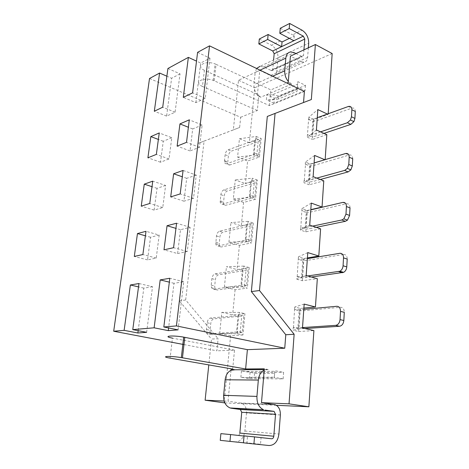 <?xml version="1.0" encoding="UTF-8"?>
<svg xmlns="http://www.w3.org/2000/svg" width="469" height="469" viewBox="0 0 469 469"><rect width="100%" height="100%" fill="white"/><g stroke="black" fill="none" stroke-linecap="round" stroke-linejoin="round"><path stroke-width="0.35" stroke-dasharray="2.35 1.76" d="M303.543 102.518L267.301 116.447M311.398 277.009L301.497 277.965L296.977 276.681L296.795 279.184L306.175 275.508M307.723 275.954L302.394 276.704L296.977 276.681M339.837 253.307L343.513 254.491L307.277 260.377L302.745 260.664L301.497 277.965M177.599 253.547L187.278 251.501L190.121 227.295L180.489 229.716L177.599 253.547L163.998 249.83M187.278 251.501L173.571 247.696M159.19 235.075L150.543 237.25L147.542 259.896L156.224 258.061L159.19 235.075L146.006 231.305M320.309 179.486L312.823 181.532L308.409 182.119L304.088 180.448L303.912 182.763L313.128 176.655M316.798 178.103L309.317 180.166L304.088 180.448M150.543 237.25L145.396 235.801M147.542 259.896L134.304 256.449M196.253 175.095L186.709 178.314L183.942 201.183L193.521 198.317L196.253 175.095L183.068 170.446M186.709 178.314L182.289 176.784M183.942 201.183L170.698 196.898M193.521 198.317L180.184 193.92M165.61 185.437L157.027 188.333L154.137 210.112L162.755 207.533L165.61 185.437L152.753 181.157M162.755 207.533L149.752 203.476M157.027 188.333L152.009 186.685M154.137 210.112L141.239 206.149M248.148 221.38L230.93 222.582L241.301 225.882L253.348 223.068L248.148 221.38L247.943 223.578L252.216 224.956L250.78 240.398L245.996 239.102L247.468 223.607L247.943 223.578M246.26 241.306L251.507 242.901L239.407 245.363L228.931 242.244L246.26 241.306L246.471 239.079M228.931 242.244L230.93 222.582M253.348 223.068L251.507 242.901M250.78 240.398L248.74 241.301L221.45 246.946C220.26 247.099 219.51 246.372 219.211 244.759L219.855 236.997C220.278 234.43 221.327 232.829 222.986 232.202L250.182 225.935L252.216 224.956M246.723 224.827L245.258 240.239L218.026 245.949C216.836 246.102 216.092 245.375 215.799 243.763L216.455 235.977C216.883 233.398 217.927 231.792 219.586 231.158L246.723 224.827C247.837 224.54 248.089 224.135 247.468 223.607M245.258 240.239C246.377 239.976 246.624 239.6 245.996 239.102M312.624 226.111L305.923 227.518L300.846 227.518L300.418 230.056L305.8 231.85L320.603 228.843M300.418 230.056L309.722 225.12M311.269 203.077L302.007 208.558L307.336 210.458L310.812 209.643M305.8 231.85L307.336 210.458M302.007 208.558L301.837 210.927L306.216 212.48L305.02 229.136L300.6 227.653M300.846 227.518L301.837 210.927M305.923 227.518L307.125 210.739L310.795 209.883M306.216 212.48L310.677 212.006L346.374 203.786C348.725 203.54 349.938 204.906 350.015 207.89M307.125 210.739L302.077 210.786M316.212 227.342L309.505 228.725L305.02 229.136M180.489 229.716L175.945 228.374M183.971 344.574L216.877 350.824L218.114 338.688L211.501 339.069L208.799 364.911M232.7 369.091L234.506 350.144L216.877 350.824M234.506 350.144L172.475 338.126L170.089 358.14M156.224 258.061L142.875 254.538M231.006 370.293L228.045 401.2L224.159 401.036M343.513 254.491C345.905 254.409 347.136 255.927 347.212 259.052M221.814 312.372L232.647 314.84L244.953 313.673L239.524 312.413L221.814 312.372L219.674 333.459L237.496 333.805L242.977 334.96L244.953 313.673M238.094 315.473L236.523 332.005L208.734 333.869C207.099 333.705 206.342 332.257 206.471 329.537L207.192 322.783C207.644 320.051 208.717 318.474 210.411 318.052L238.094 315.473C239.231 315.35 239.471 315.115 238.815 314.775L239.301 314.775L239.524 312.413M237.496 333.805L237.724 331.413L242.227 332.374L243.769 315.801L239.301 314.775M242.977 334.96L230.613 335.728L219.674 333.459M238.815 314.775L237.232 331.407L237.724 331.413M242.227 332.374L212.31 334.602C210.669 334.432 209.907 332.996 210.03 330.276L210.739 323.546C211.191 320.825 212.258 319.254 213.952 318.832L243.769 315.801M236.523 332.005C237.666 331.917 237.9 331.712 237.232 331.407M302.394 276.704L303.642 259.275L307.365 258.659M190.121 227.295L176.579 223.215M280.368 414.954L246.495 412.913L246.213 409.056M246.155 408.816C245.31 405.902 243.763 404.032 241.506 403.199L228.045 401.2M274.318 404.518L240.638 403M246.495 412.913L244.888 431.017C243.751 438.075 240.497 441.692 235.121 441.88L243.434 442.777M220.242 440.338L235.121 441.88M220.893 433.637L271.621 438.779M239.847 433.08C239.589 434.657 238.862 435.461 237.672 435.49M243.429 442.83L269.083 445.527M244.032 436.059L247.485 436.44L246.929 442.836L260.518 444.29L258.519 444.389M244.05 435.871L261.057 437.753L260.518 444.29M264.252 369.566L268.239 369.537L264.211 370.082M268.239 369.537L264.317 368.827M246.929 442.836L244.941 442.935M304.164 304.088L294.737 307.019L300.312 308.42L303.889 308.08M302.517 327.579L293.213 327.643L293.019 330.246L302.487 327.948M300.312 308.42L298.659 331.524L293.019 330.246M294.737 307.019L294.55 309.581L299.14 310.724L297.844 328.705L293.213 327.643M293.465 327.585L294.55 309.581M298.659 331.524L313.896 330.581M298.724 327.837L300.025 309.71L303.795 309.358M299.14 310.724L303.742 310.636L340.541 307.283C342.968 307.383 344.217 309.065 344.287 312.342M300.025 309.71L294.796 309.505M305.02 328.529L297.844 328.705M283.118 378.888L274.306 377.357L274.834 370.727L283.616 372.316L283.118 378.888L249.531 378.659L240.873 377.205L246.741 377.727L274.271 377.873L274.306 377.357M249.531 378.659L250.088 372.415L241.453 370.909L247.31 371.419L274.793 371.296L274.834 370.727M250.088 372.415L283.616 372.316M241.453 370.909L240.873 377.205M254.544 373.33L254.216 377.123L274.33 377.205L274.641 373.295L254.544 373.33L247.31 371.419M246.741 377.727L254.216 377.123M274.33 377.205L274.271 377.873M274.793 371.296L274.641 373.295M288.23 82.474L291.648 84.121L260.711 97.212L257.434 94.726L259.767 70.379L238.516 80.258L233.333 129.919L197.871 143.508L179.264 300.811L211.501 339.069M179.264 300.811L185.671 299.99L218.114 338.688M224.868 402.912L276.388 405.292M178.079 329.871L183.731 281.728L173.999 283.288L168.588 327.948M173.999 283.288L169.332 282.145M183.731 281.728L169.807 278.269M146.627 332.316L152.519 286.729L138.976 283.522M152.519 286.729L143.801 288.124L138.167 330.668M143.801 288.124L138.519 286.893M304.328 180.284L305.518 164.162L309.563 166.067L308.409 182.119M309.317 180.166L310.478 164.009L305.518 164.162M309.563 166.067L313.954 165.422L349.118 155.051C351.433 154.647 352.629 155.872 352.711 158.727M197.871 143.508L204.079 141.087L185.671 299.99M149.517 78.516L240.679 117.273L239.641 127.462L233.333 129.919M204.079 141.087L239.641 127.462M243.915 266.093L226.451 266.691L237.05 269.593L249.221 267.576L243.915 266.093L243.698 268.368L248.066 269.581L246.577 285.568L241.693 284.431L243.218 268.385L243.698 268.368M241.957 286.735L247.321 288.118L235.086 289.76L224.381 287.051L241.957 286.735L242.174 284.425M224.381 287.051L226.451 266.691M249.221 267.576L247.321 288.118M246.577 285.568L244.525 286.231L216.959 290.035L214.978 288.64L214.685 286.055L215.371 279.547C215.81 276.903 216.866 275.321 218.548 274.787L246.014 270.326L248.066 269.581M242.485 269.353L240.966 285.31L213.459 289.168L211.49 287.773L211.202 285.175L211.9 278.65C212.34 276.001 213.401 274.406 215.078 273.873L242.485 269.353C243.61 269.147 243.857 268.825 243.218 268.385M240.966 285.31C242.098 285.129 242.338 284.835 241.693 284.431M296.795 279.184L302.3 280.732L317.314 278.709M307.787 252.592L298.442 256.842L303.894 258.507L307.412 257.921M302.3 280.732L303.894 258.507M298.442 256.842L298.261 259.31L302.745 260.664M297.223 276.581L298.261 259.31M303.642 259.275L298.507 259.199M325.169 159.624L324.847 159.718M327.374 114.049L328.148 114.413L328.194 113.756M325.152 159.847L310.654 164.173L309.177 184.786L323.768 180.852M230.613 335.728L224.082 402.877M235.086 289.76L232.647 314.84M239.407 245.363L237.05 269.593M332.163 53.542L254.743 87.732L249.391 142.752L261.18 138.507L259.463 157.039L247.614 160.978L245.41 183.625L257.329 180.073L255.552 199.237L243.581 202.461L241.301 225.882M326.817 134.65L312.43 139.434L313.855 119.554L328.148 114.413M305.483 85.364L305.084 90.605L297.405 86.9L297.211 89.38L271.686 99.903L266.386 99.791L266.855 94.726L274.412 98.197L305.483 85.364L297.827 81.624L297.627 84.139L272.137 94.832L266.855 94.726M305.084 90.605L273.966 103.233L274.412 98.197M243.581 202.461L233.328 198.956L235.256 179.955L245.41 183.625M238.516 80.258L254.743 87.732M249.391 142.752L239.442 138.736L237.572 157.115L247.614 160.978M310.478 164.009L314.095 162.931M202.133 125.006L192.689 128.952L190.027 150.918L199.513 147.295L202.133 125.006L189.288 119.841M192.689 128.952L188.38 127.251M190.027 150.918L177.13 146.105M199.513 147.295L186.521 142.353M171.777 137.698L163.265 141.257L160.486 162.221L169.028 158.95L171.777 137.698L159.243 132.944M169.028 158.95L156.353 154.407M163.265 141.257L158.37 139.434M160.486 162.221L147.905 157.783M250.821 181.814L249.402 196.704L222.441 204.144C221.133 204.378 220.383 203.587 220.184 201.781L220.858 194.682C221.28 192.179 222.312 190.561 223.953 189.834L250.821 181.814C251.923 181.45 252.175 180.97 251.577 180.366L252.041 180.319L252.24 178.191L235.256 179.955M251.577 180.366L250.153 195.333L254.837 196.769L256.226 181.855L252.041 180.319M233.328 198.956L250.417 197.443L250.622 195.292M250.417 197.443L255.552 199.237M257.329 180.073L252.24 178.191M254.837 196.769L252.809 197.895L225.794 205.258C224.487 205.492 223.731 204.701 223.525 202.901L224.188 195.825C224.604 193.322 225.636 191.715 227.283 190.989L254.204 183.051L256.226 181.855M249.402 196.704C250.51 196.364 250.763 195.907 250.153 195.333M309.177 184.786L303.912 182.763M314.623 155.444L305.442 162.051L310.654 164.173M305.442 162.051L305.278 164.338M167.92 68.503L180.026 73.85L175.072 112.208L166.595 116.113L171.613 78.253L166.882 76.201M180.026 73.85L171.613 78.253M260.711 97.212L257.34 95.682L257.434 94.726C254.907 91.707 253.764 88.319 253.999 84.555L255.189 72.39L260.025 70.145M257.34 95.682L258.818 95.055L257.346 110.526L240.679 117.273M304.387 91.478L269.464 105.619L214.192 80.774L216.074 64.341L215.107 63.931C205.24 59.944 194.905 66.311 204.396 70.274L258.818 95.055M216.074 64.341L270.889 89.89L286.876 83.054M197.59 52.358L209.977 58.174L200.668 63.045L196.511 61.128M214.192 80.774L213.213 80.375C203.265 76.494 192.9 82.573 202.467 86.431L204.396 70.274M257.346 110.526L202.467 86.431M209.977 58.174L205.27 98.308L195.878 102.629L183.303 97.335M195.878 102.629L200.668 63.045M205.27 98.308L192.607 92.874M269.464 105.619L270.889 89.89M311.346 99.534L303.543 102.576M166.595 116.113L154.324 111.235M313.855 119.554L308.754 117.232L317.847 109.588M316.411 130.007L307.277 137.2L308.754 117.232M307.277 137.2L312.43 139.434M308.59 119.437L312.788 121.336L311.674 136.807L307.447 134.961M320.544 131.853L312.594 134.55L313.708 118.979L317.279 117.69M312.788 121.336L317.114 120.533L351.762 108.169C354.036 107.624 355.221 108.714 355.303 111.44M313.708 118.979L308.831 119.232M323.979 133.384L316.018 136.057L311.674 136.807M312.594 134.55L307.687 134.773M175.072 112.208L162.708 107.213M259.767 70.379L270.496 75.538L301.309 61.685L290.428 56.128M273.609 59.932L272.753 69.4L271.709 70.725L263.566 66.997L260.008 66.334L290.633 51.918M256.555 68.474L255.189 72.39M308.35 47.803L307.611 57.453C307.301 60.29 306.075 61.885 303.935 62.242L301.309 61.685M295.957 53.56L302.482 56.696L303.519 55.33L303.947 49.843M307.611 57.453L276.792 71.37L278.006 57.693C278.047 52.194 275.907 48.061 271.569 45.294L280.439 40.909M276.792 71.37C276.458 74.096 275.227 75.65 273.099 76.031L270.496 75.538M259.316 39.021L271.569 45.294M289.379 38.364L294.245 35.972L292.638 34.876L302.083 30.209M280.269 28.269L292.638 34.876M294.245 35.972L293.852 40.733M291.648 84.121L288.312 81.477M259.463 157.039L254.433 155.063L237.572 157.115M226.715 163.687C225.355 164.003 224.598 163.224 224.458 161.354L225.12 154.711C225.53 152.273 226.55 150.643 228.18 149.828L254.778 140.237L253.407 154.629L226.715 163.687L230.003 164.912L256.742 155.943L258.759 154.612L254.632 152.982L254.433 155.063M258.759 154.612L260.102 140.19L256.004 138.507L255.541 138.572L254.169 153.035L254.632 152.982M239.442 138.736L256.197 136.456L256.004 138.507M256.197 136.456L261.18 138.507M230.003 164.912C228.638 165.229 227.881 164.449 227.735 162.585L228.385 155.954C228.796 153.527 229.81 151.909 231.446 151.094L258.091 141.591L260.102 140.19M254.778 140.237C255.869 139.803 256.127 139.246 255.541 138.572M253.407 154.629C254.503 154.219 254.755 153.691 254.169 153.035M273.966 103.233L266.386 99.791M272.137 94.832L278.68 95.975L297.305 88.266L297.059 91.391L278.41 99.023L278.68 95.975M278.41 99.023L271.686 99.903M297.211 89.38L297.059 91.391M297.305 88.266L297.627 84.139M297.405 86.9L297.827 81.624M307.277 260.377L306.058 277.748M219.586 231.158L222.986 232.202M218.026 245.949L221.45 246.946M216.455 235.977L219.855 236.997M248.74 241.301L250.182 225.935M215.781 242.285L219.193 243.294M342.78 202.426L346.374 203.786M310.677 212.006L309.505 228.725M207.192 322.783L210.739 323.546M210.411 318.052L213.952 318.832M208.734 333.869L212.31 334.602M240.157 332.779L241.705 316.299M206.471 329.537L210.03 330.276M244.888 431.017L278.914 434.036M336.777 306.292L340.541 307.283M303.742 310.636L302.476 328.699M313.954 165.422L312.823 181.532M345.606 153.527L349.118 155.051M215.078 273.873L218.548 274.787M213.459 289.168L216.959 290.035M211.9 278.65L215.371 279.547M244.525 286.231L246.014 270.326M211.202 285.175L214.685 286.055M223.953 189.834L227.283 190.989M222.441 204.144L225.794 205.258M220.858 194.682L224.188 195.825M252.809 197.895L254.204 183.051M220.207 200.791L223.549 201.916M348.326 106.492L351.762 108.169M317.114 120.533L316.018 136.057M263.566 66.997L294.227 52.669M270.947 70.579L301.714 56.532M278.006 57.693L308.696 43.236M272.753 69.4L303.519 55.33M272.653 76.213L253.999 84.555M224.493 160.621L227.764 161.858M225.12 154.711L228.385 155.954M228.18 149.828L231.446 151.094M256.742 155.943L258.091 141.591M215.799 243.763L219.211 244.759M275.203 404.735L241.506 403.199M211.49 287.773L214.978 288.64M220.184 201.781L223.525 202.901M213.213 80.375L215.107 63.931M271.709 70.725L302.482 56.696M303.935 62.242L273.099 76.031M224.458 161.354L227.735 162.585"/><path stroke-width="0.7" d="M172.475 338.126C161.617 336.126 172.404 335.083 183.696 337.129L247.386 349.651L245.633 368.98L264.317 368.827L261.491 402.648L289.033 403.838L294.133 334.262L285.785 334.749L284.753 348.215L176.426 325.914L209.537 45.856L197.59 52.358L192.607 92.874L183.303 97.335L188.362 57.376L167.92 68.503L162.708 107.213L154.324 111.235L159.589 73.035L149.517 78.516L113.697 331.237L183.971 344.574M285.785 334.749L251.366 291.571L267.301 116.447L275.063 113.416L259.498 290.528L251.366 291.571M209.537 45.856L304.387 91.478L303.543 102.518M307.365 258.659L339.837 253.307C342.223 253.219 343.455 254.743 343.519 257.88L347.212 259.052L346.779 266.908C346.527 269.435 345.477 271.246 343.63 272.348L311.398 277.009M343.519 257.88L343.079 265.759C342.821 268.297 341.766 270.121 339.925 271.229L307.723 275.954M173.571 247.696L163.998 249.83L167.052 225.736L176.579 223.215L173.571 247.696M314.095 162.931L345.606 153.527C347.916 153.117 349.112 154.342 349.188 157.203L352.711 158.727L352.313 165.979L350.871 169.884L348.168 171.894L320.309 179.486M349.188 157.203L348.778 164.478L347.33 168.4L344.627 170.423L316.798 178.103M145.396 235.801L137.458 233.568L146.006 231.305L142.875 254.538L134.304 256.449L137.458 233.568M138.167 330.668L137.857 332.996L124.121 330.352L113.697 331.237M124.121 330.352L130.37 284.988L138.976 283.522L132.768 329.619L146.627 332.316L137.857 332.996M168.588 327.948L168.265 330.633L154.125 327.808L132.768 329.619M154.125 327.808L160.193 279.905L169.807 278.269L163.822 326.987L178.079 329.871L168.265 330.633M176.426 325.914L163.822 326.987M180.184 193.92L170.698 196.898L173.624 173.782L183.068 170.446L180.184 193.92M152.753 181.157L149.752 203.476L141.239 206.149L144.27 184.153L152.753 181.157M186.521 142.353L177.13 146.105L179.938 123.916L189.288 119.841L186.521 142.353M159.243 132.944L156.353 154.407L147.905 157.783L150.825 136.614L159.243 132.944M182.289 176.784L173.624 173.782M152.009 186.685L144.27 184.153M324.847 159.718L314.623 155.444L313.128 176.655L323.768 180.852L322.045 207.022L311.269 203.077L309.722 225.12L320.603 228.843L318.809 256.027L307.787 252.592L306.175 275.508L317.314 278.709L315.449 306.984L304.164 304.088L302.487 327.948L313.896 330.581L308.872 406.793L289.033 403.838M322.045 207.022L310.812 209.643M310.795 209.883L342.78 202.426C345.125 202.168 346.339 203.54 346.409 206.536L345.981 214.104L343.853 218.83L341.76 220.002L312.624 226.111M346.409 206.536L350.015 207.89L349.598 215.435L347.476 220.137L345.383 221.304L316.212 227.342M175.945 228.374L167.052 225.736M284.753 348.215L247.386 349.651M224.159 401.036L205.117 400.209L208.799 364.911M184.804 337.34L182.459 357.788L181.339 357.601C169.942 355.719 159.126 356.305 170.089 358.14L232.7 369.091L231.123 369.103L231.006 370.293C227.705 371.976 225.753 375.136 225.143 379.773L223.625 395.291L256.936 396.416L258.331 380.066L225.143 379.773M264.909 410.07L274.06 411.372L275.52 414.291L273.808 436.229L239.847 433.08L241.728 412.274L240.316 409.496L231.34 408.247L263.625 409.759C258.988 407.608 256.76 403.158 256.936 396.416M273.808 436.229C273.562 437.888 272.829 438.738 271.621 438.779L254.515 436.879L253.917 443.955L243.429 442.83L244.05 435.871L254.515 436.879M261.491 402.648L275.203 404.735C278.75 406.342 280.474 409.754 280.368 414.954L278.914 434.036C277.83 441.481 274.553 445.31 269.083 445.527L253.917 443.955M264.211 370.082C260.87 371.847 258.906 375.177 258.331 380.066M220.242 440.338L220.893 433.637L230.607 434.575L229.968 441.382L220.242 440.338M231.34 408.247L230.08 407.954C225.542 405.902 223.391 401.681 223.625 395.291M264.252 369.566L234.975 369.777L231.006 370.293M234.975 369.777L231.123 369.103M182.459 357.788L245.633 368.98M243.434 442.777L229.968 441.382M244.032 436.059L230.607 434.575M294.133 334.262L259.498 290.528M315.449 306.984L303.889 308.08M303.795 309.358L336.777 306.292C339.198 306.386 340.447 308.074 340.512 311.363L340.048 319.577C339.609 322.93 338.149 324.859 335.675 325.357L302.517 327.579M340.512 311.363L344.287 312.342L343.841 320.526C343.408 323.868 341.948 325.785 339.468 326.277L305.02 328.529M205.117 400.209L224.868 402.912M276.388 405.292L308.872 406.793M169.332 282.145L160.193 279.905M138.519 286.893L130.37 284.988M318.809 256.027L307.412 257.921M327.374 114.049L317.847 109.588L316.411 130.007L326.817 134.65L325.169 159.624M275.063 113.416L311.346 99.534L315.379 44.532L332.163 53.542L328.194 113.756M188.38 127.251L179.938 123.916M158.37 139.434L150.825 136.614M286.876 83.054L288.23 82.474L290.428 56.128L315.379 44.532M196.511 61.128L188.362 57.376M166.882 76.201L159.589 73.035M317.279 117.69L348.326 106.492C350.601 105.941 351.779 107.032 351.856 109.769L351.463 116.769L350.443 120L347.382 122.749L320.544 131.853M351.856 109.769L355.303 111.44L354.916 118.417L353.907 121.641L350.847 124.373L323.979 133.384M295.957 53.56L294.227 52.669L290.633 51.918C287.866 52.405 286.26 54.486 285.82 58.15L284.742 70.813L272.653 76.213M260.008 66.334L256.555 68.474M303.947 49.843L304.791 39.038L303.32 36.142L289.226 28.55L289.66 23.45L302.083 30.209C306.48 33.17 308.684 37.514 308.696 43.236L308.35 47.803M288.312 81.477C285.732 78.288 284.542 74.735 284.742 70.813M272.735 50.969L281.629 46.66L282.039 41.97L268.133 34.495L259.316 39.021L258.841 43.928L272.735 50.969L274.172 53.73L273.609 59.932M282.039 41.97L289.379 38.364M289.66 23.45L280.269 28.269L279.817 33.311L293.852 40.733L303.32 36.142M268.133 34.495L267.67 39.46L281.629 46.66L293.852 40.733M289.226 28.55L279.817 33.311M267.67 39.46L258.841 43.928M338.782 271.604L342.487 272.724M344.627 170.423L348.168 171.894M343.079 265.759L346.779 266.908M341.76 220.002L345.383 221.304M345.981 214.104L349.598 215.435M241.728 412.274L275.52 414.291M240.046 409.437L273.785 411.301M335.675 325.357L339.468 326.277M340.048 319.577L343.841 320.526M348.778 164.478L352.313 165.979M351.463 116.769L354.916 118.417M347.382 122.749L350.847 124.373M260.025 70.145L285.82 58.15M274.172 53.73L304.791 39.038M343.853 218.83L347.476 220.137M339.925 271.229L343.63 272.348M240.316 409.496L274.06 411.372M230.08 407.954L263.625 409.759M183.696 337.129L181.339 357.601M347.33 168.4L350.871 169.884M350.443 120L353.907 121.641"/></g></svg>
